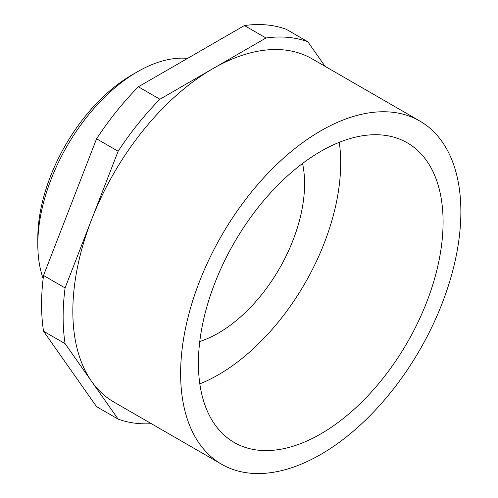 <?xml version="1.0" encoding="UTF-8"?>
<svg xmlns="http://www.w3.org/2000/svg" width="498" height="498" viewBox="0 0 498 498"><rect width="100%" height="100%" fill="white"/><g stroke="black" fill="none" stroke-linecap="round" stroke-linejoin="round"><path stroke-width="0.75" d="M37.804 244.425L37.804 238.2A133.383 77.009 -60 0 1 132.113 74.843A133.383 77.009 -60 0 1 132.119 74.843L137.504 71.731A141.002 81.411 120 0 0 37.804 244.425A141.002 81.411 120 0 0 43.152 278.538M419.833 121.039L312.041 58.808A198.167 114.409 120 0 0 212.957 68.618A198.167 114.409 120 0 0 91.607 219.581A198.167 114.409 120 0 0 91.607 381.387A198.167 114.409 120 0 0 113.874 402.042L221.666 464.273A198.167 114.409 120 0 0 320.749 454.456A198.167 114.409 120 0 0 450.204 279.832A198.167 114.409 120 0 0 419.833 121.039A198.167 114.409 120 0 0 320.749 130.85A198.167 114.409 120 0 0 191.288 305.479A198.167 114.409 120 0 0 221.666 464.273M320.749 433.92A173.018 99.893 120 0 0 433.777 281.457A173.018 99.893 120 0 0 407.252 142.82A173.018 99.893 120 0 0 320.749 151.386A173.018 99.893 120 0 0 207.722 303.848A173.018 99.893 120 0 0 234.241 442.492A173.018 99.893 120 0 0 320.749 433.92M199.816 383.871A173.018 99.893 120 0 0 218.348 374.801A173.018 99.893 120 0 0 339.275 142.322M199.766 341.497A121.948 70.405 120 0 0 218.348 333.106A121.948 70.405 120 0 0 302.554 163.462M159.92 99.239L138.363 86.795A211.887 122.334 120 0 0 96.568 138.793L118.126 151.236A211.887 122.334 120 0 1 159.92 99.239L265.994 37.997A211.887 122.334 120 0 1 307.795 41.732L325.088 66.34M138.363 86.795L244.437 25.554L265.994 37.997M307.795 41.732L286.238 29.289A211.887 122.334 120 0 0 244.437 25.554M65.089 343.664L118.126 419.111L96.568 406.667L43.531 331.214L65.089 343.664A211.887 122.334 120 0 1 65.089 287.931L118.126 151.236M65.089 287.931L43.531 275.481A211.887 122.334 120 0 0 43.531 331.214M43.531 275.481L96.568 138.793M187.559 58.391A141.002 81.411 120 0 0 137.504 71.731L132.113 74.843M118.126 419.111A211.887 122.334 120 0 0 151.38 423.692"/></g></svg>
